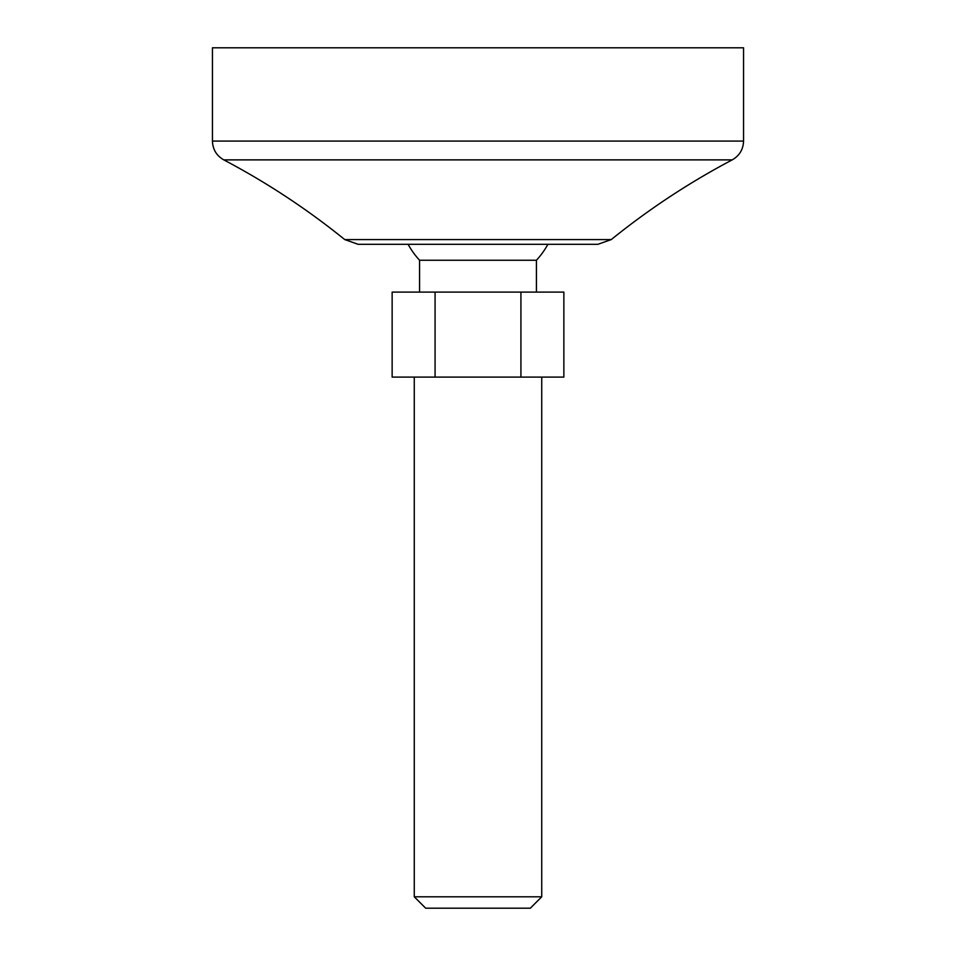 <?xml version="1.0" encoding="UTF-8"?>
<svg xmlns="http://www.w3.org/2000/svg" width="956" height="956" viewBox="0 0 956 956"><rect width="100%" height="100%" fill="white"/><g stroke="black" fill="none" stroke-linecap="round" stroke-linejoin="round"><path stroke-width="1.43" d="M392.139 292.106L392.139 377.094L563.861 377.094L563.861 292.106L392.139 292.106M414.271 377.094L414.271 896.8L541.729 896.8L541.729 377.094M408.104 244.306A79.671 79.671 0 0 0 419.576 260.247L536.424 260.247A79.671 79.671 0 0 0 547.896 244.306M419.576 260.247L419.576 292.106M541.729 896.8L530.329 908.2L425.671 908.2L414.271 896.8M344.746 239.586L358.106 244.306L597.894 244.306L611.254 239.586L344.746 239.586C307.019 209.077 266.7 182.512 223.788 159.879C216.534 155.709 212.746 149.447 212.447 141.082L743.553 141.082C743.254 149.447 739.466 155.709 732.212 159.879C689.3 182.512 648.981 209.077 611.254 239.586M212.447 141.082L212.447 47.8L743.553 47.8L743.553 141.082M520.924 292.106L520.924 377.094M435.076 292.106L435.076 377.094M223.788 159.879L732.212 159.879M536.424 260.247L536.424 292.106"/></g></svg>
